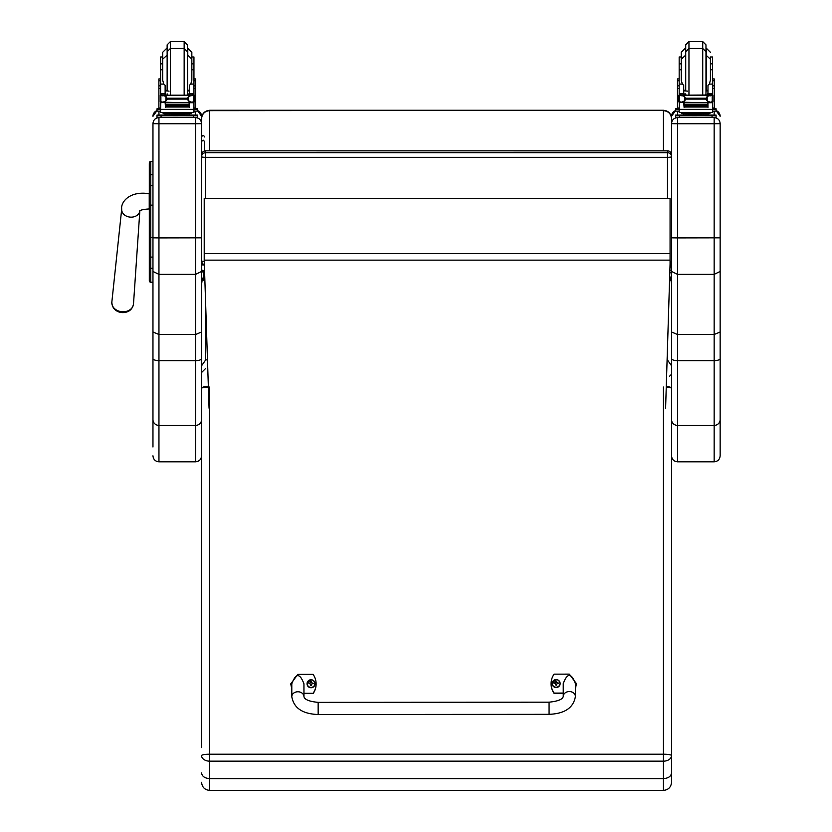 <?xml version="1.0" encoding="UTF-8"?>
<svg xmlns="http://www.w3.org/2000/svg" width="832" height="832" viewBox="0 0 832 832"><rect width="100%" height="100%" fill="white"/><g stroke="black" fill="none" stroke-linecap="round" stroke-linejoin="round"><path stroke-width="1.25" d="M204.214 264.597A4.056 4.004 0 0 1 201.573 260.842A4.056 0.614 0 0 0 204.214 261.414M205.629 198.307L205.629 157.331A4.056 0.614 180 0 1 201.573 156.718L201.573 260.842A4.056 4.056 0 0 0 204.214 264.638M201.573 156.718A4.056 4.004 0 0 1 205.629 152.714L205.629 150.873A4.056 4.004 180 0 0 201.573 154.877L201.573 118.425C202.072 113.485 204.766 110.76 209.685 110.271L663.437 110.271C668.346 110.76 671.05 113.485 671.538 118.425L671.538 260.842A4.056 0.614 180 0 1 670.072 261.31M665.6 408.21L670.072 263.91A4.056 4.004 180 0 0 671.538 260.842L671.538 156.718A4.056 4.004 180 0 0 667.482 152.714L667.482 157.331A4.056 0.614 0 0 0 671.538 156.718L671.538 154.877A4.056 4.004 0 0 0 667.482 150.873L205.629 150.821A4.056 4.056 0 0 0 201.573 154.877M667.482 198.307L667.482 157.331L205.629 157.331L205.629 152.714L667.482 152.714L667.482 150.873M669.698 276.203L670.842 278.574L671.538 283.598L671.538 116.366M670.842 279.562L669.594 279.562M204.662 279.562L202.27 279.562L204.495 274.737M201.604 283.598L201.573 271.731L201.573 283.598L202.27 279.562M670.842 278.574L669.625 278.574M204.63 278.574L202.27 278.574M201.573 123.666L195.582 123.75L195.582 274.373L201.573 271.45L201.573 118.654C202.072 113.807 204.766 111.145 209.685 110.656L207.553 110.562M209.685 110.271L663.437 110.271L209.685 110.656L209.685 150.821M670.415 266.625L671.538 262.454L671.538 156.718L671.538 262.236M663.437 150.821L663.437 110.656C668.346 111.145 671.05 113.807 671.538 118.654L671.538 118.425M205.629 150.821L667.482 150.821A4.056 4.056 0 0 1 671.538 154.877L671.538 118.654M204.214 260.146L204.214 198.307L670.072 198.307L670.072 260.146L204.214 260.146L209.061 408.21M670.072 198.463L204.214 198.463M670.072 260.146L670.072 263.91M149.313 172.058L149.313 191.984M149.313 163.582L149.313 238.43M152.963 205.14L150.769 205.14L150.769 237.432L149.313 237.453L149.313 280.769A1.456 1.456 -0 0 0 150.769 282.235L152.963 282.235L152.963 284.378M149.313 271.638L149.313 171.995M149.313 257.275L149.313 252.377M152.963 282.162L150.769 282.162L150.769 268.268L152.963 268.268L152.963 257.098L150.769 257.098A1.456 0.759 -0 0 1 149.313 256.339L149.313 267.509A1.456 0.759 0 0 0 150.769 268.268L150.769 237.432L152.963 237.432M149.313 187.2L149.313 176.134M201.573 123.583C201.219 119.943 199.222 117.946 195.582 117.593L195.582 123.75L158.954 123.75L158.954 117.593C155.314 117.946 153.317 119.943 152.963 123.583L152.963 271.45L158.954 274.373L195.582 274.373L195.582 334.506L201.573 331.989L201.573 271.45M152.963 271.45L152.963 331.989L158.954 334.506L195.582 334.506L195.582 425.402A6.001 5.772 0 0 0 201.573 419.63L201.573 331.989M152.963 331.989L152.963 446.992M201.573 358.571A6.001 2.09 0 0 1 195.582 360.651L158.954 360.651L158.954 425.402L195.582 425.402L195.582 461.812L158.954 461.812L158.954 425.402A6.001 5.772 0 0 1 152.963 419.63L152.963 285.542M149.313 175.5A1.456 0.79 0 0 1 150.769 174.71L150.769 161.481L152.963 161.481L152.963 123.583M720.148 123.666L720.148 123.583C719.794 119.943 717.798 117.946 714.158 117.593L714.158 123.75L720.148 123.666L720.148 331.989L714.158 334.506L677.529 334.506L677.529 237.91L671.538 237.827L671.538 331.989L677.529 334.506L677.529 360.651A6.001 2.09 180 0 1 671.538 358.571L671.538 419.63A6.001 5.772 180 0 0 677.529 425.402L677.529 360.651L714.158 360.651A6.001 2.09 0 0 0 720.148 358.571L720.148 331.989M720.148 237.827L677.529 237.91L677.529 123.75L714.158 123.75L714.158 274.373L720.148 271.45M671.538 271.45L677.529 274.373L714.158 274.373L714.158 461.812C717.798 461.458 719.794 459.451 720.148 455.811L720.148 358.571M720.148 285.542L720.148 434.013M720.148 123.583L720.148 284.378M671.538 123.666L677.529 123.75L677.529 117.593C673.889 117.946 671.892 119.943 671.538 123.583L671.538 237.827M671.538 116.282L675.584 110.614A6.001 5.99 180 0 0 671.538 116.282L671.538 123.583M671.538 331.989L671.538 358.571M204.62 141.513L204.62 150.956L204.62 141.513L203.102 140.088L201.573 141.513M204.682 280.103L202.082 280.582L201.573 284.492L201.573 388.398A8.102 2.194 -0 0 1 208.312 386.246M208.343 387.067A8.102 1.352 180 0 0 201.573 388.398L201.573 365.778L205.629 359.986L205.629 307.892M207.407 359.778A8.102 2.194 180 0 0 205.629 359.986M201.573 388.398L201.573 747.583M201.573 772.918C202.062 776.381 204.755 778.274 209.685 778.606L209.685 761.166A8.102 5.585 180 0 1 201.573 755.581A8.102 1.352 -0 0 1 209.685 754.218L209.685 387.046M663.437 387.046L663.437 754.218A8.102 1.352 -0 0 1 671.538 755.581A8.102 5.585 180 0 1 663.437 761.166L209.685 761.166L209.685 754.218L663.437 754.218L663.437 778.606C668.356 778.274 671.06 776.381 671.538 772.918L671.538 388.398A8.102 1.352 180 0 0 666.255 387.13M671.538 372.31L671.538 284.492L671.029 280.582L669.573 280.218M201.573 782.298C202.062 787.218 204.755 789.922 209.685 790.4L209.685 778.606L663.437 778.606L663.437 790.4C668.356 789.922 671.06 787.218 671.538 782.298L671.538 772.918M667.482 347.506L667.482 359.986L671.538 365.778M666.276 386.35A8.102 2.194 -0 0 1 671.538 388.398L671.538 372.538M671.538 747.583L671.538 782.298M189.405 90.813L187.398 91.042M169.094 91.125L165.131 90.813M193.95 80.746L195.645 80.746L195.645 78.915L195.645 108.025L193.95 108.025L193.95 101.878L193.95 103.106L192.92 101.951M160.597 80.746L158.891 80.746L158.891 78.915L158.891 87.589M193.95 63.856L193.95 56.982L191.838 56.982L191.838 52.291L191.838 63.856L193.95 63.856L193.95 69.763L191.838 69.763M162.698 56.982L162.698 52.291L162.698 59.176L162.698 56.982L160.597 56.982L160.597 93.881L162.625 95.815M193.95 108.742L197.527 108.794L197.527 111.103L193.95 111.155M197.527 109.481L193.95 109.543M160.597 109.543L157.009 109.481L157.009 108.794L160.597 108.742M160.597 111.155L157.009 111.103L157.009 109.481M170.383 94.983L170.383 48.474L167.138 51.719L167.138 44.845L170.383 41.6L170.383 48.474L184.153 48.474L187.398 51.719L187.398 93.85L187.398 44.845L184.153 41.6L184.153 94.983M167.138 51.719L167.138 44.845M160.597 77.646L160.597 61.048M193.95 61.048L193.95 77.646M165.131 92.633L166.015 94.983M188.521 94.983L189.405 92.633M158.891 108.025L160.597 108.025L158.891 108.025L158.891 85.831L160.597 85.831M165.131 102.263L160.805 102.71L160.597 109.356L193.95 109.356L193.95 103.106M189.405 102.263L189.405 107.349L189.02 102.263M165.516 102.263L165.516 107.349L165.131 102.71M188.937 104.749L165.599 104.749L165.599 105.498L188.937 105.498L188.937 104.749M188.937 105.581L165.599 105.581L165.599 106.288L188.937 106.288L188.937 105.581M188.937 106.34L165.599 106.34L165.599 107.016L188.937 107.016L188.937 106.34M193.95 69.763L193.95 95.202L193.95 93.881L191.922 95.815M193.939 93.881L189.405 93.881L189.405 94.983M193.066 101.878L191.745 102.263L188.604 100.911L187.158 99.112L188.604 96.408L192.764 95.181L161.741 95.202M161.408 101.847L165.599 102.783L165.599 102.024L164.05 102.024M187.158 99.112L167.378 99.112L165.942 100.911L162.802 102.263M161.772 95.181L165.942 96.408L167.378 99.112M195.645 87.589L195.645 85.831L193.95 85.831M189.405 93.881L189.405 85.29L190.767 84.074L191.838 80.226L191.838 59.176L187.782 55.12L187.782 48.246L191.838 52.291M160.254 101.587L160.878 101.65L160.878 95.524L160.254 95.534L160.254 101.587M192.795 95.202L194.282 95.202L193.658 95.524L193.658 101.65L194.282 101.587L194.282 95.534L192.764 95.181M189.509 113.734L189.509 114.941L177.268 115.045L165.038 114.941L165.038 113.734M177.268 115.045L177.268 113.828L163.134 113.63L163.134 112.538M191.402 112.538L191.402 113.63L177.268 113.828M190.486 102.024L188.937 102.024L188.937 102.783L165.599 102.263M193.128 101.847L194.282 101.847L194.282 101.244M161.481 101.878L160.254 101.878L160.254 101.244M162.698 69.763L160.597 69.763M165.131 94.983L165.131 85.29L163.769 84.074L160.597 84.074M160.805 102.71L161.626 101.951M160.597 103.106L160.597 101.878M160.597 95.202L160.597 93.881L165.131 93.881M193.95 109.044L193.95 112.414L177.268 112.642L160.597 112.414L160.597 109.356M186.784 115.034L197.527 115.086L197.527 115.773L193.471 115.835L157.009 115.773L157.009 115.086L157.009 116.709M157.009 115.086L167.762 115.034M188.666 115.128L194.23 115.097L188.666 115.128M160.306 115.128L165.88 115.097L160.306 115.128M188.666 115.773L194.23 115.742L188.666 115.773M160.306 115.773L165.88 115.742L160.306 115.773M197.527 115.773L197.527 117.395L193.471 117.447L157.009 117.395L157.009 115.773M167.138 54.548L167.138 91.01L167.138 54.548M160.597 63.856L162.698 63.856L162.698 59.176L162.698 80.226L163.769 84.074M707.98 90.813L705.973 91.042M687.669 91.125L683.706 90.813M712.525 80.746L714.22 80.746L714.22 78.915L714.22 108.025L712.525 108.025L714.22 108.025M679.172 80.746L677.466 80.746L677.466 78.915L677.466 87.589M710.497 95.815L712.514 93.881L712.525 95.202L712.525 56.982L710.414 56.982L710.414 63.856L710.414 56.982M681.273 56.982L681.273 52.291L681.273 59.176L681.273 56.982L679.172 56.982L679.172 93.881L681.19 95.815M712.525 108.742L716.102 108.794L716.102 111.103L712.525 111.155M716.102 109.481L712.525 109.543M679.172 109.543L675.584 109.481L675.584 108.794L679.172 108.742M679.172 111.155L675.584 111.103L675.584 109.481M688.958 94.983L688.958 48.474L685.714 51.719L685.714 44.845L688.958 41.6L688.958 48.474L702.728 48.474L705.973 51.719L705.973 93.85L705.973 44.845L702.728 41.6L702.728 94.983M685.714 51.719L685.714 44.845M679.172 77.646L679.172 61.048M712.525 61.048L712.525 77.646M683.706 92.633L684.59 94.983M707.096 94.983L707.98 92.633M677.466 108.025L679.172 108.025L677.466 108.025L677.466 85.831L679.172 85.831M683.706 102.263L679.38 102.71L679.172 109.356L712.525 109.356L712.525 103.106L711.495 101.951M707.98 102.263L707.98 107.349L707.595 102.263M684.091 102.263L684.091 107.349L683.706 102.71M707.512 104.749L684.174 104.749L684.174 105.498L707.512 105.498L707.512 104.749M707.512 105.581L684.174 105.581L684.174 106.288L707.512 106.288L707.512 105.581M707.512 106.34L684.174 106.34L684.174 107.016L707.512 107.016L707.512 106.34M712.514 93.881L707.98 93.881L707.98 94.983M712.525 103.106L712.525 101.878L712.525 103.106M710.403 94.983L680.316 95.202M679.983 101.847L684.174 102.783L684.174 102.024L682.625 102.024M711.641 101.878L710.32 102.263L707.179 100.911L705.734 99.112L685.953 99.112L684.518 100.911L681.377 102.263M680.347 95.181L684.518 96.408L685.953 99.112M705.734 99.112L707.179 96.408L711.339 95.181L710.393 94.983M714.22 87.589L714.22 85.831L712.525 85.831M707.98 93.881L707.98 85.29L709.342 84.074L710.414 80.226L710.414 59.176L710.414 63.856L712.525 63.856M678.829 101.587L679.453 101.65L679.453 95.524L678.829 95.534L678.829 101.587M711.37 95.202L712.858 95.202L712.234 95.524L712.234 101.65L712.858 101.587L712.858 95.534L711.339 95.181M708.084 113.734L708.084 114.941L695.843 115.045L683.613 114.941L683.613 113.734M695.843 115.045L695.843 113.828L681.71 113.63L681.71 112.538M709.977 112.538L709.977 113.63L695.843 113.828M709.062 102.024L707.512 102.024L707.512 102.783L684.174 102.263M711.703 101.847L712.858 101.847L712.858 101.244M680.056 101.878L678.829 101.878L678.829 101.244M681.273 69.763L679.172 69.763M712.525 69.763L710.414 69.763L710.414 63.856M683.706 94.983L683.706 85.29L682.344 84.074L679.172 84.074M679.38 102.71L680.202 101.951M679.172 103.106L679.172 101.878M679.172 95.202L679.172 93.881L683.706 93.881M712.525 109.044L712.525 112.414L695.843 112.642L679.172 112.414L679.172 109.356M705.359 115.034L716.102 115.086L716.102 115.773L712.046 115.835L675.584 115.773L675.584 115.086L686.338 115.034M707.242 115.128L712.806 115.097L707.242 115.128M678.881 115.128L684.455 115.097L678.881 115.128M707.242 115.773L712.806 115.742L707.242 115.773M678.881 115.773L684.455 115.742L678.881 115.773M716.102 115.773L716.102 117.395L712.046 117.447L675.584 117.395L675.584 115.773M685.714 54.548L685.714 91.01L685.714 54.548M679.172 63.856L681.273 63.856L681.273 59.176L681.273 80.226L682.344 84.074M549.078 714.324L318.157 714.511L318.146 702.364L318.157 714.511L318.146 702.364L549.068 702.177L549.078 714.324C564.699 713.742 573.477 707.803 575.401 696.498L575.401 696.498A6.074 4.95 179.9 0 0 569.317 691.548A6.074 4.95 179.9 0 0 563.243 696.509L563.233 683.613C567.268 672.724 571.324 672.714 575.38 683.602L575.401 696.498M563.243 693.077L554.122 693.087A16.702 16.474 180 0 1 554.112 674.149L569.296 674.128L576.399 683.613L575.39 688.501M551.075 683.779A16.702 16.474 0 0 0 554.122 693.43L563.243 693.42M575.39 688.834L576.399 683.779M291.793 688.73L290.774 683.821L297.856 674.357L313.05 674.336A16.702 16.474 180 0 1 313.071 693.285L303.95 693.295M303.961 696.717L303.94 683.821C299.884 672.942 295.828 672.942 291.793 683.831L291.803 696.727A6.074 4.95 -0.1 0 1 297.877 691.766A6.074 4.95 -0.1 0 1 303.961 696.717C304.751 699.681 309.483 701.553 318.146 702.364M303.95 693.628L313.071 693.618A16.702 16.474 0 0 0 316.098 683.987M290.774 683.987L291.793 689.073M560.123 683.55A3.983 3.931 180 0 1 556.15 687.544A3.983 3.931 180 0 1 552.157 683.55M556.15 687.211A3.838 3.786 180 0 1 552.812 681.543A3.838 3.786 180 0 1 559.458 681.522A3.838 3.786 180 0 1 556.15 687.211M555.069 683.446L555.901 685.152A3064.922 260.634 -91.1 0 0 555.994 684.788A1.394 1.373 180 0 0 556.296 684.788L557.211 683.436L558.241 683.457A2.122 2.09 0 0 0 558.241 682.968A5.179 1.31 -179.9 0 0 557.211 682.874L556.39 681.304A3064.922 266.105 90.5 0 0 556.286 682.053A1.394 1.373 180 0 0 555.984 682.053L554.757 683.27A3064.922 773.594 -0.3 0 1 554.185 682.989L554.039 682.968A2.122 2.09 0 0 0 554.039 683.467L555.069 683.446L555.994 684.788M555.984 682.053A3064.922 264.264 -90.7 0 0 555.89 681.304L555.069 682.885A5.179 1.31 179.7 0 0 554.039 682.968M556.296 684.788A3064.922 262.475 90.9 0 0 556.39 685.152L557.211 683.436M557.534 683.446A1.394 1.373 180 0 0 557.523 683.27A3064.922 773.604 0.1 0 0 558.095 682.978L558.241 682.968M557.523 683.27L556.286 682.053M555.069 683.582L556.005 684.497L555.069 683.582M315.016 683.748A3.983 3.931 180 0 1 311.043 687.742A3.983 3.931 180 0 1 307.05 683.748M311.043 687.409A3.838 3.786 180 0 1 307.705 681.741A3.838 3.786 180 0 1 314.35 681.72A3.838 3.786 180 0 1 311.043 687.409M309.962 683.644L310.783 685.35A3064.922 260.634 -91.1 0 0 310.887 684.986A1.394 1.373 180 0 0 311.189 684.986L312.104 683.634L313.134 683.665A2.122 2.09 0 0 0 313.134 683.166A5.179 1.31 -179.9 0 0 312.104 683.072L311.282 681.502A3064.922 266.105 90.5 0 0 311.178 682.25A1.394 1.373 180 0 0 310.877 682.25L309.65 683.467A3064.922 773.594 -0.3 0 1 309.078 683.186L308.932 683.166A2.122 2.09 0 0 0 308.932 683.665L309.962 683.644L310.887 684.986M310.877 682.25A3064.922 264.264 -90.7 0 0 310.783 681.502L309.962 683.082A5.179 1.31 179.7 0 0 308.932 683.166M311.189 684.986A3064.922 262.475 90.9 0 0 311.282 685.35L312.104 683.634M312.426 683.644A1.394 1.373 180 0 0 312.416 683.467A3064.922 773.604 0.1 0 0 312.988 683.176L313.134 683.166M312.416 683.467L311.178 682.25M309.962 683.779L310.898 684.694L309.962 683.779M113.308 307.206A9.849 7.852 5 0 0 122.522 312.614A9.849 7.852 5 0 0 130.052 310.045A9.849 7.852 5 0 0 131.175 308.755M669.999 266.479A2.007 2.007 180 0 1 671.538 268.424L671.538 270.462L669.874 270.462M670.072 253.552L204.214 253.552M150.769 282.162L149.313 280.706A1.456 1.456 -0 0 0 150.769 282.162M149.313 162.947L150.769 161.481A1.456 1.456 -0 0 0 149.313 162.937M149.313 186.42A1.456 0.79 -0 0 1 150.769 185.63L150.769 174.71L152.963 174.71M149.313 205.161L150.769 205.14L150.769 185.63L152.963 185.63M152.963 358.571A6.001 2.09 0 0 0 158.954 360.651L158.954 237.91L201.573 237.827M197.527 110.614A6.001 5.99 0 0 1 201.573 116.282L197.527 110.614M195.582 111.155L195.582 115.045M195.582 117.447L158.954 117.447M152.963 237.827L158.954 237.91L158.954 123.75L152.963 123.666M152.963 116.282A6.001 5.99 0 0 1 157.009 110.614L152.963 116.282M158.954 115.045L158.954 111.155M714.158 461.812L677.529 461.812L677.529 425.402L714.158 425.402A6.001 5.772 0 0 0 720.148 419.63M716.102 110.614A6.001 5.99 0 0 1 720.148 116.282L716.102 110.614M714.158 111.155L714.158 115.045M714.158 117.447L677.529 117.447M677.529 115.045L677.529 111.155M204.131 264.607A1.518 1.404 180 0 1 201.573 263.578M167.138 48.246L167.138 90.449M193.731 102.71L189.405 102.71M165.942 100.911L165.942 96.408M190.674 95.181L163.862 95.181M187.158 98.218L167.378 98.218M188.604 100.911L188.604 96.408M160.597 88.41L158.891 88.41M195.645 88.41L193.95 88.41M193.95 84.074L190.767 84.074M193.95 93.735L189.405 93.735M165.131 93.735L160.597 93.735M194.282 95.233L192.868 95.233M161.668 95.233L160.254 95.233M166.826 115.388L187.71 115.388M161.065 115.835L161.065 117.447M193.471 115.835L193.471 117.447M189.405 90.106L187.782 90.449L187.398 55.12M685.714 48.246L685.714 90.449M707.98 90.106L706.358 90.449L706.358 48.246L710.414 52.291M712.306 102.71L707.98 102.71M684.518 100.911L684.518 96.408M709.249 95.181L682.438 95.181M705.734 98.218L685.953 98.218M707.179 100.911L707.179 96.408M679.172 88.41L677.466 88.41M714.22 88.41L712.525 88.41M712.525 84.074L709.342 84.074M712.525 93.735L707.98 93.735M683.706 93.735L679.172 93.735M712.858 95.233L711.443 95.233M680.243 95.233L678.829 95.233M685.402 115.388L706.285 115.388M679.64 115.835L679.64 117.447M712.046 115.835L712.046 117.447M291.803 696.727L291.803 696.727C293.758 708.042 302.546 713.97 318.157 714.511M556.15 687.419A3.983 3.931 0 0 0 560.123 683.488A3.983 3.931 0 0 0 556.14 679.557A3.983 3.931 0 0 0 552.157 683.488A3.983 3.931 0 0 0 556.15 687.419M311.043 687.617A3.983 3.931 0 0 0 315.016 683.686A3.983 3.931 0 0 0 311.033 679.754A3.983 3.931 0 0 0 307.05 683.686A3.983 3.931 0 0 0 311.043 687.617M149.313 193.752L149.23 193.752C129.324 190.497 120.598 202.478 121.711 208.978A9.11 7.27 5 0 0 122.616 212.836A9.11 7.27 5 0 0 130.78 217.152A9.11 7.27 5 0 0 139.849 210.829L133.505 303.919A10.868 8.674 -175 0 1 122.668 311.782A10.868 8.674 -175 0 1 111.852 302.026C112.05 308.298 115.617 311.834 122.533 312.624C128.762 312.458 132.423 309.556 133.505 303.919M149.23 193.752L149.23 208.946C143.686 209.279 140.473 209.986 139.599 211.047L139.87 210.558M201.573 270.754L203.59 272.761L203.59 270.774M203.59 275.933L203.59 272.761L204.422 272.761M669.802 272.761L671.538 272.761M670.072 263.952A4.056 4.056 0 0 0 671.538 260.842M663.437 110.271L665.486 110.542M150.769 282.235L152.963 282.235M150.769 161.481L152.963 161.481M195.582 461.812C199.222 461.458 201.219 459.451 201.573 455.811M158.954 461.812C155.314 461.458 153.317 459.451 152.963 455.811M677.529 461.812C673.889 461.458 671.892 459.451 671.538 455.811M201.573 269.339C202.592 271.294 203.601 271.294 204.62 269.339M204.62 136.968C203.601 135.002 202.592 135.002 201.573 136.968M205.629 368.482L201.573 372.538M209.685 790.4L663.437 790.4M160.597 78.915L158.891 78.915M195.645 78.915L193.95 78.915M170.383 41.6L184.153 41.6M166.754 48.246L162.698 52.291M193.95 108.025L195.645 108.025M165.599 102.783L188.937 102.783M165.599 106.288L188.937 106.288M165.599 105.498L188.937 105.498M165.599 107.016L188.937 107.016M188.937 102.263L191.745 102.263M186.68 114.962L187.772 115.398L184.798 115.326M169.749 115.326L166.764 115.398L167.856 114.962M187.19 94.983L187.398 93.85M167.346 94.983L167.138 93.85M167.138 55.12L162.698 59.176M165.131 90.106L166.754 90.449M679.172 78.915L677.466 78.915M714.22 78.915L712.525 78.915M688.958 41.6L702.728 41.6M685.329 48.246L681.273 52.291M684.174 102.783L707.512 102.783M684.174 106.288L707.512 106.288M684.174 105.498L707.512 105.498M684.174 107.016L707.512 107.016M707.512 102.263L710.32 102.263M705.255 114.962L706.347 115.398L703.373 115.326M688.324 115.326L685.339 115.398L686.431 114.962M705.765 94.983L705.973 93.85M685.922 94.983L685.714 93.85M705.973 55.12L710.414 59.176M685.714 55.12L681.273 59.176M683.706 90.106L685.329 90.449M563.243 696.509C562.567 699.41 557.846 701.293 549.068 702.177M560.123 683.613L560.123 683.488C558.574 678.538 555.922 678.538 552.157 683.488L552.157 683.613M315.016 683.81L315.016 683.686C313.466 678.735 310.814 678.735 307.05 683.686L307.05 683.81M121.711 208.978L111.852 302.026M669.531 376.262L671.538 374.254"/></g></svg>
